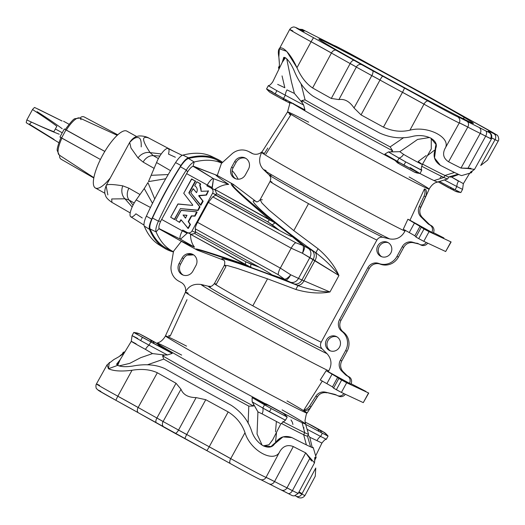 <?xml version="1.0" encoding="UTF-8"?>
<svg xmlns="http://www.w3.org/2000/svg" width="525" height="525" viewBox="0 0 525 525"><rect width="100%" height="100%" fill="white"/><g stroke="black" fill="none" stroke-linecap="round" stroke-linejoin="round"><path stroke-width="0.79" d="M315.774 457.058A109.869 2.107 -151.4 0 1 316.142 457.492A109.869 2.107 -151.4 0 1 315.138 457.268L314.711 458.076L315.138 457.268L314.488 462.899L305.707 452.872A109.869 2.107 -151.4 0 1 293.298 446.572C287.733 444.399 283.283 445.974 279.937 451.31L266.011 477.389A4.581 4.561 105.5 0 1 265.991 477.428A41.77 0.801 -151.4 0 1 274.522 481.569A4.581 3.524 -62.7 0 0 274.542 481.537A41.77 0.801 28.6 0 0 266.011 477.389A26.9 0.518 -151.4 0 1 230.731 458.62A4.581 2.238 119.2 0 0 230.711 458.653A41.77 0.801 28.6 0 0 209.206 446.814A4.581 0.453 -61.5 0 0 209.226 446.782A4.581 0.453 118.5 0 1 209.206 446.814A41.77 0.801 -151.4 0 1 230.711 458.653A4.581 2.238 -60.8 0 1 230.731 458.62A41.77 0.801 28.6 0 0 209.226 446.782A110.217 2.113 -151.4 0 1 186.723 434.503L205.761 399.689L196.114 397.609L178.546 430.067A4.581 1.641 118.2 0 1 178.526 430.106A18.88 0.361 -151.4 0 1 186.703 434.542A4.581 0.61 -61.3 0 1 186.723 434.503A18.88 0.361 28.6 0 0 178.546 430.067L163.085 421.523A4.581 3.754 120.2 0 0 163.065 421.555A4.581 3.754 120.2 0 0 164.082 427.265A4.581 3.754 120.2 0 0 164.187 427.324A4.581 3.754 -59.8 0 1 164.082 427.265A4.581 3.754 -59.8 0 1 163.065 421.555A18.88 0.361 28.6 0 0 156.883 418.051A4.581 2.028 119.1 0 0 156.47 422.953A4.581 2.028 119.1 0 0 156.509 422.973A105.637 2.028 -151.4 0 1 138.534 412.88A4.581 2.92 -60.5 0 1 138.475 412.847A4.581 2.92 119.5 0 0 138.534 412.88A105.637 2.028 28.6 0 0 156.509 422.973A4.581 2.028 -60.9 0 1 156.47 422.953A4.581 2.028 -60.9 0 1 156.883 418.051A4.581 2.028 -60.9 0 1 156.903 418.018A4.581 2.028 119.1 0 0 156.883 418.051A18.88 0.361 -151.4 0 1 163.065 421.555A4.581 3.754 -59.8 0 1 163.085 421.523A18.88 0.361 28.6 0 0 156.903 418.018A110.217 2.113 -151.4 0 1 138.147 407.485A41.77 0.801 28.6 0 0 117.849 396.211A4.581 0.374 118.7 0 0 117.83 396.244A41.77 0.801 -151.4 0 1 138.127 407.525A4.581 2.92 -60.5 0 1 138.147 407.485A4.581 2.92 119.5 0 0 138.127 407.525A41.77 0.801 28.6 0 0 117.83 396.244A4.581 0.374 118.7 0 0 116.005 400.365A4.581 0.374 118.7 0 0 116.012 400.372A46.351 0.893 -151.4 0 1 138.41 412.808M281.505 490.061A23.461 0.453 -151.4 0 1 287.936 493.388A4.581 2.625 -62.2 0 0 287.989 493.415A4.581 2.625 -62.2 0 0 292.392 490.691A18.88 0.361 28.6 0 0 286.972 487.889A4.581 4.102 116.4 0 1 281.354 489.989A4.581 4.102 116.4 0 1 281.197 489.904A4.581 4.102 -63.6 0 0 281.354 489.989A4.581 4.102 -63.6 0 0 286.972 487.889A4.581 4.102 -63.6 0 0 286.991 487.85A4.581 4.102 116.4 0 1 286.972 487.889A18.88 0.361 -151.4 0 1 292.392 490.691A4.581 2.625 -62.2 0 0 292.412 490.652A18.88 0.361 28.6 0 0 286.991 487.85A110.217 2.113 -151.4 0 1 274.542 481.537A4.581 3.524 117.3 0 1 274.522 481.569A41.77 0.801 28.6 0 0 265.991 477.428A4.581 4.561 105.5 0 1 259.796 479.253A22.319 0.427 -151.4 0 1 230.521 463.68A22.319 0.427 28.6 0 0 259.796 479.253M298.64 492.588A41.77 0.801 -151.4 0 1 301.803 494.13A4.581 3.99 -63.4 0 0 301.816 494.091A41.77 0.801 28.6 0 0 298.659 492.548A41.77 0.801 -151.4 0 1 301.816 494.091A4.581 3.99 116.6 0 1 301.803 494.13A4.581 3.99 116.6 0 1 296.264 496.269A4.581 3.99 116.6 0 1 296.126 496.197A4.581 3.99 -63.4 0 0 296.264 496.269A4.581 3.99 -63.4 0 0 301.803 494.13A41.77 0.801 28.6 0 0 298.64 492.588M438.198 102.08A4.581 2.028 119.1 0 0 438.158 102.053A4.581 2.028 119.1 0 0 438.126 102.034A105.637 2.028 -151.4 0 1 456.094 112.127A4.581 2.92 -60.5 0 1 456.159 112.16A4.581 2.92 119.5 0 0 456.094 112.127A46.351 0.893 28.6 0 0 478.623 124.635A4.581 0.374 -61.3 0 1 478.629 124.642A4.581 0.374 118.7 0 0 478.623 124.635A22.319 0.427 -151.4 0 1 493.795 133.639A4.581 3.99 116.6 0 1 495.095 139.604A41.77 0.801 28.6 0 0 491.827 138.009A41.77 0.801 -151.4 0 1 495.095 139.604A4.581 3.99 116.6 0 1 495.075 139.637L480.723 165.493L495.075 139.637A41.77 0.801 28.6 0 0 491.813 138.049A41.77 0.801 -151.4 0 1 495.075 139.637A4.581 3.99 -63.4 0 0 495.095 139.604A4.581 3.99 -63.4 0 0 493.795 133.639A46.351 0.893 28.6 0 0 488.545 131.368A105.637 2.028 -151.4 0 1 487.935 131.572A23.461 0.453 28.6 0 0 489.018 132.418A4.581 4.272 -58.5 0 1 490.573 138.488L485.671 136.198A4.581 2.625 -62.2 0 0 485.691 136.165A18.88 0.361 28.6 0 0 480.263 133.363A4.581 4.102 116.4 0 1 480.244 133.396A18.88 0.361 -151.4 0 1 485.671 136.198A18.88 0.361 28.6 0 0 480.244 133.396A4.581 4.102 -63.6 0 0 480.263 133.363A4.581 4.102 -63.6 0 0 478.872 127.345A105.637 2.028 -151.4 0 1 466.935 121.288A46.351 0.893 28.6 0 0 457.472 116.694A22.319 0.427 -151.4 0 1 428.197 101.115A46.351 0.893 28.6 0 0 404.335 87.983A4.581 0.453 118.5 0 1 402.498 92.295A4.581 0.453 118.5 0 1 402.478 92.328A41.77 0.801 -151.4 0 1 423.983 104.167A4.581 2.238 -60.8 0 1 424.003 104.127A41.77 0.801 28.6 0 0 402.498 92.295A41.77 0.801 -151.4 0 1 424.003 104.127A4.581 2.238 -60.8 0 1 428.197 101.115A4.581 2.238 119.2 0 0 424.003 104.127A4.581 2.238 119.2 0 0 423.983 104.167A41.77 0.801 28.6 0 0 402.478 92.328A4.581 0.453 -61.5 0 0 402.498 92.295A4.581 0.453 -61.5 0 0 404.335 87.983A105.637 2.028 -151.4 0 1 382.771 76.217A4.581 0.61 118.7 0 0 379.995 80.017A18.88 0.361 28.6 0 0 371.818 75.58A4.581 1.641 118.2 0 1 371.798 75.613A18.88 0.361 -151.4 0 1 379.982 80.049A4.581 0.61 -61.3 0 1 379.995 80.017A4.581 0.61 118.7 0 0 379.982 80.049A110.217 2.113 28.6 0 0 402.478 92.328A110.217 2.113 -151.4 0 1 379.982 80.049A18.88 0.361 28.6 0 0 371.798 75.613A4.581 1.641 -61.8 0 0 371.818 75.58A18.88 0.361 -151.4 0 1 379.995 80.017A4.581 0.61 -61.3 0 1 382.771 76.217A23.461 0.453 28.6 0 0 372.606 70.704A4.581 1.641 118.2 0 1 371.818 75.58A4.581 1.641 -61.8 0 0 372.606 70.704L361.863 64.765A23.461 0.453 28.6 0 0 354.185 60.408A105.637 2.028 -151.4 0 1 336.21 50.321A46.351 0.893 28.6 0 0 313.688 37.807A22.319 0.427 -151.4 0 1 298.508 28.809A46.351 0.893 28.6 0 0 303.758 31.073A4.581 4.554 129.6 0 0 302.118 30.555A4.581 4.554 -50.4 0 1 303.758 31.073A105.637 2.028 -151.4 0 1 304.369 30.87A4.581 4.535 -69.5 0 0 303.785 30.601A4.581 4.535 110.5 0 1 304.369 30.87A23.461 0.453 28.6 0 0 303.293 30.03A4.581 4.272 121.5 0 0 300.293 29.689A4.581 4.272 -58.5 0 1 303.293 30.03L306.698 31.618A23.461 0.453 28.6 0 0 313.438 35.103A105.637 2.028 -151.4 0 1 325.369 41.153A46.351 0.893 28.6 0 0 334.832 45.754A22.319 0.427 -151.4 0 1 364.114 61.327A46.351 0.893 28.6 0 0 387.975 74.465A4.581 0.453 -61.5 0 0 387.968 74.458A4.581 0.453 -61.5 0 0 387.955 74.458M279.353 63.243L278.854 56.982L279.366 48.792L286.742 51.371L296.966 67.725L311.102 41.757L296.966 67.725C300.956 76.886 306.173 83.632 312.611 87.964L331.406 53.032L312.611 87.964A109.869 2.107 28.6 0 0 331.301 98.457L350.155 63.564A4.581 2.028 -60.9 0 1 350.175 63.525A18.88 0.361 -151.4 0 1 356.357 67.029A4.581 3.754 120.2 0 0 356.337 67.069L338.907 99.593L356.337 67.069A18.88 0.361 28.6 0 0 350.155 63.564A110.217 2.113 -151.4 0 1 331.406 53.032A41.77 0.801 28.6 0 0 311.102 41.757A26.9 0.518 -151.4 0 1 289.675 29.492A26.9 0.518 28.6 0 0 311.102 41.757A4.581 0.374 -61.3 0 1 311.122 41.724A41.77 0.801 -151.4 0 1 331.426 52.999A4.581 2.92 119.5 0 0 331.406 53.032A4.581 2.92 -60.5 0 1 331.426 52.999A41.77 0.801 28.6 0 0 311.122 41.724A4.581 0.374 118.7 0 0 311.102 41.757A41.77 0.801 -151.4 0 1 331.406 53.032A110.217 2.113 28.6 0 0 350.155 63.564A18.88 0.361 -151.4 0 1 356.337 67.069A4.581 3.754 -59.8 0 1 356.357 67.029A18.88 0.361 28.6 0 0 350.175 63.525A4.581 2.028 119.1 0 0 350.155 63.564L331.301 98.457L338.907 99.593C344.597 98.674 349.637 101.463 354.034 107.96L361.036 114.896A109.869 2.107 28.6 0 0 383.46 127.135C392.287 131.243 401.113 132.261 409.94 130.18L423.983 104.167A26.9 0.518 28.6 0 0 459.263 122.935A4.581 4.561 -74.5 0 0 459.283 122.903A41.77 0.801 -151.4 0 1 467.814 127.043A4.581 3.524 117.3 0 1 467.795 127.083A4.581 3.524 -62.7 0 0 467.814 127.043A41.77 0.801 28.6 0 0 459.283 122.903A4.581 4.561 105.5 0 1 459.263 122.935A41.77 0.801 -151.4 0 1 467.795 127.083A110.217 2.113 28.6 0 0 480.244 133.396L460.983 168.072L467.841 168.505L485.671 136.198L491.4 139.053C492.279 135.693 491.551 133.521 489.215 132.53A4.581 4.272 121.5 0 0 489.018 132.418L485.612 130.823A23.461 0.453 28.6 0 0 478.872 127.345A4.581 4.102 116.4 0 1 480.263 133.363A18.88 0.361 -151.4 0 1 485.691 136.165A4.581 2.625 -62.2 0 0 485.612 130.823A4.581 2.625 117.8 0 1 485.691 136.165A4.581 2.625 117.8 0 1 485.671 136.198L467.841 168.505L474.528 169.372L470.413 172.476A109.869 2.107 28.6 0 0 471.417 172.699L472.447 170.848M302.722 30.844L298.371 28.737A4.581 3.99 116.6 0 1 298.508 28.809A4.581 3.99 -63.4 0 0 298.371 28.737C295.45 27.228 293.698 26.683 293.114 27.103C291.861 27.293 290.712 28.087 289.675 29.492A26.9 0.518 -151.4 0 1 292.812 30.916A4.581 3.99 116.6 0 1 292.832 30.877M124.924 198.791L111.727 198.962L111.904 202.355L111.727 198.962L124.924 198.791L129.111 200.084L133.048 205.137L129.111 200.084A87.675 1.68 28.6 0 0 134.21 203.004A87.675 1.68 -151.4 0 1 129.111 200.084A10.986 8.531 -60 0 1 128.914 188.193A95.222 1.831 28.6 0 0 140.004 194.526A95.222 1.831 -151.4 0 1 128.914 188.193A10.986 8.531 120 0 0 129.111 200.084L124.924 198.791L132.162 206.988L124.924 198.791A10.986 9.128 -81.3 0 1 122.797 185.85L128.914 188.193L122.797 185.85A10.986 9.128 98.7 0 0 124.924 198.791M59.489 155.197A21.164 6.188 -61.1 0 1 59.266 155.072A21.164 6.188 -61.1 0 1 61.904 138.16A21.164 6.188 118.9 0 0 59.266 155.072L57.323 150.787C56.693 149.678 57.901 145.248 60.939 137.491M173.683 151.22L148.595 137.97C141.481 135.496 141.98 140.378 150.097 152.611A10.986 9.043 141.5 0 0 138.029 157.92L143.141 162.094A95.222 1.831 28.6 0 0 154.212 168.413A95.222 1.831 -151.4 0 1 143.141 162.094A10.986 8.531 -60 0 1 153.326 155.662A87.675 1.68 28.6 0 0 158.412 158.576A87.675 1.68 -151.4 0 1 153.326 155.662A10.986 8.531 120 0 0 143.141 162.094L138.029 157.92L130.968 147.978L129.682 142.4L130.968 147.978L138.029 157.92A10.986 9.043 -38.5 0 1 150.097 152.611L161.267 153.956L150.097 152.611L153.326 155.662L150.097 152.611C141.98 140.378 141.481 135.496 148.595 137.97L149.454 138.397M183.632 215.073L187.005 215.407L183.054 215.014L186.828 215.257L185.64 218.052L183.054 215.014L185.456 218.164L186.952 215.316L183.632 215.073M192.583 205.4L192.773 205.045L183.73 193.272L191.763 178.953L195.215 181.105L188.888 192.997L199.592 206.666L197.813 210.19L180.39 208.582L174.392 219.299L170.658 217.245L178.06 203.949L192.583 205.4L177.844 204.061L170.658 217.245L174.569 219.588L180.39 208.582L198.004 210.479L199.605 206.909L199.973 207.08L198.181 210.361L199.973 207.08L199.592 206.666L199.992 206.902L188.888 192.997L199.953 206.837L188.888 192.997L189.249 193.167L188.869 192.754L195.215 181.105L195.582 181.276L189.236 192.924L195.582 181.276L195.136 180.81L195.608 181.21L191.481 179.051L183.73 193.272L192.773 205.045L192.583 205.4M363.307 402.583L368.734 393.054L363.287 402.629L368.543 392.982L346.664 382.777L338.822 378.479L333.559 388.119L336.361 389.74L341.617 380.093L336.361 389.74L341.408 392.424L346.664 382.777L341.408 392.424L363.287 402.629L341.408 392.424L333.559 388.119L338.822 378.479L337.739 377.245L332.141 374.01L326.878 383.657L332.483 386.892L337.739 377.245L332.483 386.892L333.559 388.119L332.483 386.892L326.878 383.657L332.141 374.01L326.156 370.702A83.941 1.614 28.6 0 0 328.237 371.707L349.447 383.434A5.493 5.25 -65 0 0 347.478 376.071L346.953 375.782A9.155 8.754 115 0 1 345.115 374.41L341.795 371.136A9.155 8.754 115 0 1 340.351 360.235L345.634 350.542A15.107 14.444 -65 0 0 341.827 331.327A9.155 8.754 115 0 1 339.524 319.686L340.981 320.362L369.285 268.446L367.828 267.763L339.524 319.686L367.828 267.763L369.285 268.446A9.155 8.754 115 0 1 380.284 264.154L378.82 263.478A9.155 8.754 -65 0 0 367.828 267.763A9.155 8.754 115 0 1 378.82 263.478L380.284 264.154A15.107 14.444 -65 0 0 398.423 257.079L396.966 256.397A15.107 14.444 115 0 1 378.82 263.478A15.107 14.444 -65 0 0 396.966 256.397L398.423 257.079L403.705 247.38L402.248 246.704L396.966 256.397L402.248 246.704L403.705 247.38A9.155 8.754 115 0 1 413.621 242.76L412.164 242.077A9.155 8.754 -65 0 0 402.248 246.704A9.155 8.754 115 0 1 412.164 242.077L418.143 243.823A9.155 8.754 115 0 1 419.035 244.092A9.155 8.754 -65 0 0 418.143 243.823L413.621 242.76A9.155 8.754 -65 0 0 403.705 247.38L398.423 257.079A15.107 14.444 115 0 1 380.284 264.154A9.155 8.754 -65 0 0 369.285 268.446L340.981 320.362A9.155 8.754 -65 0 0 343.284 332.01A15.107 14.444 115 0 1 347.097 351.218L341.808 360.918A9.155 8.754 -65 0 0 343.258 371.818L346.579 375.086A9.155 8.754 -65 0 0 348.41 376.458L348.935 376.747A5.493 5.25 115 0 1 350.903 384.116L328.237 371.707L328.755 370.899L328.237 371.707A83.941 1.614 -151.4 0 1 326.156 370.702L325.388 371.91L326.156 370.702L346.664 382.777L368.734 393.054M315.683 455.884L321.923 443.061C325.94 437.994 325.671 440.016 326.314 439.287L328.072 436.072L322.363 433.217L327.495 435.848A14.648 14.004 -65 0 0 323.019 431.806L319.613 430.047A14.648 6.878 118 0 1 321.431 432.725L322.363 433.217L320.611 436.433L326.32 439.287L320.611 436.433L322.363 433.217L319.075 431.471A14.648 6.878 -62 0 0 317.257 428.794L307.486 423.262A14.648 14.004 -65 0 0 306.718 422.874A14.648 14.004 115 0 1 307.486 423.262L317.257 428.794A14.648 6.878 118 0 1 319.075 431.471L321.431 432.725A14.648 6.878 -62 0 0 319.613 430.047L313.248 426.274A14.648 6.878 -62 0 0 313.143 426.215A14.648 6.878 -62 0 0 313.031 426.156M306.712 422.868A14.648 14.004 115 0 1 306.718 422.874L310.787 424.961A14.648 6.878 118 0 1 310.892 425.02L310.892 425.02A14.648 6.878 -62 0 0 310.787 424.961A14.648 6.878 -62 0 0 310.675 424.902M195.943 265.538A8.242 7.882 -65 0 0 192.99 254.494A8.242 7.882 115 0 1 195.943 265.538L192.878 271.162A8.242 7.882 115 0 1 182.037 274.588A8.242 7.882 115 0 1 179.084 263.537L182.149 257.913A8.242 7.882 115 0 1 192.99 254.494A8.242 7.882 -65 0 0 192.531 254.257A8.242 7.882 -65 0 0 182.149 257.913L183.606 258.595A8.242 7.882 115 0 1 193.239 254.638A8.242 7.882 -65 0 0 183.606 258.595L182.149 257.913L179.084 263.537A8.242 7.882 -65 0 0 182.497 274.818A8.242 7.882 -65 0 0 192.878 271.162L195.943 265.538M271.195 408.575L286.643 416.791A14.648 14.004 -65 0 0 282.168 412.748L269.437 405.838A14.648 12.935 120.7 0 0 263.996 404.499L271.195 408.575L264.534 404.814L262.782 408.03L269.443 411.79L271.195 408.575L269.443 411.79L285.462 420.23L262.782 408.03L264.534 404.814L262.776 403.771A14.648 12.935 -59.3 0 1 268.216 405.11L267.763 404.736A14.648 14.004 -65 0 0 266.995 404.348A14.648 14.004 115 0 1 267.763 404.736L280.494 411.646L268.216 405.11A14.648 12.935 120.7 0 0 262.776 403.771L261.975 403.102A14.648 14.004 115 0 1 266.995 404.348C266.011 404.204 267.776 403.915 261.411 402.872L263.996 404.499A14.648 12.935 -59.3 0 1 269.437 405.838L281.715 412.368A14.648 12.935 -59.3 0 1 282.128 412.604A14.648 12.935 120.7 0 0 281.715 412.368L282.168 412.748A14.648 14.004 115 0 1 286.643 416.791L271.195 408.575M307.44 436.124A92.019 1.765 -151.4 0 1 303.66 434.693A92.019 1.765 -151.4 0 1 281.216 423.334A92.019 1.765 28.6 0 0 303.66 434.693L304.749 432.698A92.019 1.765 -151.4 0 1 282.785 421.595A92.019 1.765 28.6 0 0 304.749 432.698A92.019 1.765 28.6 0 0 308.523 434.136L305.524 423.951A84.512 1.621 -151.4 0 1 302.059 422.638A84.512 1.621 28.6 0 0 305.524 423.951A84.512 1.621 -151.4 0 0 282.142 409.881M159.954 346.5L160.197 346.835A14.648 14.004 -65 0 0 155.722 342.792L140.188 334.254A14.648 14.004 -65 0 0 139.42 333.861L143.489 335.947A14.648 6.878 118 0 1 143.594 336.007L145.95 337.26A14.648 6.878 -62 0 0 145.845 337.201A14.648 6.878 118 0 1 145.95 337.26L155.722 342.792A14.648 14.004 115 0 1 160.197 346.835L142.4 337.365L140.648 340.581L132.07 335.613L140.648 340.581L142.4 337.365L134.393 332.62A14.648 14.004 115 0 1 139.42 333.861A14.648 14.004 115 0 1 140.188 334.254L143.594 336.007A14.648 6.878 -62 0 0 143.489 335.947A14.648 6.878 -62 0 0 143.377 335.895M139.42 333.861L133.836 332.391L136.008 333.769L172.233 353.397A85.306 1.641 -151.4 0 1 160.145 346.257A85.306 1.641 28.6 0 0 172.233 353.397L150.806 341.939L149.054 345.155L140.648 340.581L149.054 345.155L150.806 341.939L151.778 342.458A14.648 6.878 -62 0 0 149.96 339.78L152.316 341.033A14.648 6.878 118 0 1 154.133 343.711A14.648 6.878 -62 0 0 152.316 341.033L149.96 339.78A14.648 6.878 118 0 1 151.778 342.458L160.768 347.045C156.64 342.392 157.008 343.763 155.262 342.398L145.845 337.201A14.648 6.878 -62 0 0 145.733 337.148M187.274 255.052A356.718 104.278 118.9 0 0 193.567 254.848A356.718 104.278 -61.1 0 1 187.274 255.052M409.133 176.958A80.653 1.549 -151.4 0 1 429.181 189.131A80.653 1.549 -151.4 0 1 357.623 151.882A80.653 1.549 -151.4 0 1 287.556 111.917L261.667 152.401A84.007 1.614 28.6 0 0 322.514 187.392A84.007 1.614 28.6 0 0 404.959 231.125C401.533 237.398 396.434 239.997 389.655 238.914C396.434 239.997 401.533 237.398 404.959 231.125A84.007 1.614 -151.4 0 1 322.514 187.392A84.007 1.614 -151.4 0 1 261.667 152.401C258.379 159.449 259.114 165.29 263.885 169.923A73.861 1.417 28.6 0 0 319.463 201.712A73.861 1.417 28.6 0 0 389.655 238.914L382.83 237.3L389.655 238.914A73.861 1.417 -151.4 0 1 319.463 201.712A73.861 1.417 -151.4 0 1 263.885 169.923L269.174 174.956A66.787 1.28 28.6 0 0 319.318 203.641A66.787 1.28 28.6 0 0 382.83 237.3C380.277 236.873 378.295 237.799 376.878 240.076C378.295 237.799 380.277 236.873 382.83 237.3A66.787 1.28 -151.4 0 1 319.318 203.641A66.787 1.28 -151.4 0 1 269.174 174.956L270.382 176.781C270.336 177.903 271.491 176.662 270.099 181.401A62.718 1.201 28.6 0 0 308.516 203.654A62.718 1.201 28.6 0 0 376.878 240.076L321.175 342.234A62.718 1.201 -151.4 0 1 252.814 305.819A62.718 1.201 -151.4 0 1 214.403 283.559A62.718 1.201 28.6 0 0 252.814 305.819L267.527 278.834L295.949 289.505A4.581 0.84 111.7 0 1 298.318 285.725C278.519 277.837 259.055 270.552 239.932 263.865C223.827 258.477 218.433 257.25 223.742 260.17L197.262 250.117L223.742 260.17C218.433 257.25 223.827 258.477 239.932 263.865C259.055 270.552 278.519 277.837 298.318 285.725L285.331 280.022L251.252 267.553C210.157 253.07 192.491 247.4 198.253 250.55A10.986 10.507 118.5 0 1 197 249.979L196.927 249.939C191.041 246.724 207.191 251.619 245.378 264.633C207.191 251.619 191.041 246.724 196.927 249.939A10.986 10.507 -61.5 0 0 197 249.979A10.986 10.507 -61.5 0 0 198.253 250.55C192.491 247.4 210.157 253.07 251.252 267.553L190.477 234.275C190.562 239.564 191.901 243.849 194.493 247.131L181.361 241.323L159.088 228.598C158.576 227.181 159.114 224.726 160.696 221.235L187.622 171.852L186.29 170.093L180.436 166.773A131.847 38.542 118.9 0 0 152.493 218.019L158.425 221.196A131.48 38.437 -61.1 0 1 186.29 170.093A14.287 4.174 -61.1 0 1 194.184 162.002L193.069 166.274L217.278 175.448L221.425 163.426L231.866 153.963A15.566 14.884 115 0 1 248.141 151.298A15.566 14.884 115 0 1 249.014 151.738L251.718 153.241A9.155 8.754 -65 0 0 252.23 153.497A9.155 8.754 -65 0 0 262.224 151.522A9.155 8.754 115 0 1 251.718 153.241L249.014 151.738A15.566 14.884 -65 0 0 231.866 153.963L221.425 163.426L217.278 175.448L215.768 174.891C215.348 175.101 219.66 178.264 228.697 184.4C224.273 184.485 219.68 186.165 214.922 189.44L275.454 223.164C241.671 195.261 227.876 182.503 234.052 184.892A10.986 10.5 -68.4 0 0 232.824 184.091C226.524 181.65 238.855 193.548 269.824 219.791C238.855 193.548 226.524 181.65 232.824 184.091L217.278 175.448L232.824 184.091A10.986 10.5 111.6 0 1 234.052 184.892C227.876 182.503 241.671 195.261 275.454 223.164L304.047 245.7L316.168 252.984C298.725 240.772 282.181 228.132 266.536 215.073C253.673 203.739 250.097 199.165 255.819 201.344L233.179 184.242L255.819 201.344C250.097 199.165 253.673 203.739 266.536 215.073C282.181 228.132 298.725 240.772 316.168 252.984A4.581 0.86 125.1 0 1 318.143 248.804C327.823 257.119 334.753 266.017 338.94 275.513L329.956 291.992C319.567 293.875 308.228 293.048 295.949 289.505L267.527 278.834L252.814 305.819A62.718 1.201 28.6 0 0 321.175 342.234L376.878 240.076A62.718 1.201 -151.4 0 1 308.516 203.654L293.803 230.639L318.143 248.804L293.803 230.639L308.516 203.654A62.718 1.201 -151.4 0 1 270.099 181.401A62.718 1.201 -151.4 0 1 271.996 182.09M443.907 237.969L433.479 232.621L443.907 237.969M463.352 183.632L462.564 189.387L456.855 186.539L462.564 189.387L460.812 192.609L455.103 189.755L456.855 186.539L455.103 189.755L439.32 181.401L454.171 189.262A14.648 6.878 118 0 1 451.146 189.059A14.648 6.878 118 0 1 451.034 189A14.648 6.878 -62 0 0 451.146 189.059A14.648 6.878 -62 0 0 454.171 189.262L460.235 192.386A14.648 14.004 -65 0 1 455.214 191.146L460.235 192.386A14.648 14.004 115 0 1 455.214 191.146A14.648 14.004 115 0 1 454.447 190.752M448.678 187.747A14.648 6.878 -62 0 0 448.79 187.806A14.648 6.878 -62 0 0 451.808 188.009A14.648 6.878 118 0 1 448.79 187.806A14.648 6.878 118 0 1 448.678 187.747L438.585 182.09M231.597 167.219A8.242 7.882 -65 0 0 234.55 178.264L235.489 178.697L234.55 178.264A8.242 7.882 115 0 1 231.597 167.219L234.668 161.588A8.242 7.882 115 0 1 245.503 158.169A8.242 7.882 115 0 1 248.456 169.214L245.392 174.845A8.242 7.882 115 0 1 234.55 178.264A8.242 7.882 -65 0 0 235.01 178.5A8.242 7.882 -65 0 0 245.392 174.845L248.456 169.214A8.242 7.882 -65 0 0 245.044 157.933A8.242 7.882 -65 0 0 234.668 161.588L236.125 162.271A8.242 7.882 115 0 1 245.759 158.314A8.242 7.882 -65 0 0 236.125 162.271L234.668 161.588L231.597 167.219L233.054 167.895L231.597 167.219M235.758 178.802A8.242 7.882 115 0 1 233.054 167.895L236.125 162.271L233.054 167.895A8.242 7.882 -65 0 0 235.758 178.802M429.05 231.676L424.003 228.992L418.747 238.639L423.793 241.323L429.05 231.676L423.793 241.323L445.666 251.527L450.929 241.881L429.05 231.676L451.113 241.959L445.666 251.527L423.793 241.323L418.747 238.639L424.003 228.992L414.52 222.908L409.264 232.555L414.862 235.791L420.125 226.144L414.862 235.791L415.944 237.018L421.201 227.377L415.944 237.018L418.747 238.639L415.944 237.018L414.862 235.791L409.264 232.555L414.52 222.908L407.892 219.247A83.173 1.595 28.6 0 0 409.979 220.251L424.43 188.934L425.893 189.61L424.43 188.934L409.979 220.251A83.173 1.595 -151.4 0 1 407.892 219.247L403.876 227.948L407.892 219.247L429.05 231.676M419.029 172.928L410.196 167.58L419.383 173.329A14.648 14.004 115 0 1 414.356 172.088A14.648 14.004 115 0 1 414.343 172.075M400.864 164.784L413.588 171.695L400.864 164.784A14.648 12.935 -59.3 0 1 400.444 164.555A14.648 12.935 -59.3 0 1 396.736 161.044A14.648 12.935 120.7 0 0 400.444 164.555L399.223 163.826A14.648 12.935 -59.3 0 1 395.528 160.335A14.648 12.935 120.7 0 0 399.223 163.826C398.147 162.73 399.138 164.85 394.144 159.436M420.781 169.713L405.687 161.897L403.935 165.112L419.954 173.552A84.512 1.621 28.6 0 0 434.031 180.574A84.512 1.621 -151.4 0 1 419.961 173.539L421.706 170.336C421.89 168.617 420.302 171.012 422.33 164.476L431.268 148.956L431.261 138.377L431.268 148.962M448.77 176.938A92.019 1.765 -151.4 0 1 444.997 175.468L443.907 177.457A92.019 1.765 28.6 0 0 447.687 178.927L448.77 176.938M284.517 98.995A14.648 6.878 118 0 1 281.492 98.792A14.648 6.878 118 0 1 281.38 98.733A14.648 6.878 -62 0 0 281.492 98.792A14.648 6.878 -62 0 0 284.517 98.995L266.562 88.948L272.265 91.79M266.562 88.948C270.697 93.601 270.329 92.229 272.068 93.594L283.848 100.045A14.648 6.878 118 0 1 283.736 99.986A14.648 6.878 -62 0 0 283.848 100.045A14.648 6.878 -62 0 0 286.867 100.255A14.648 6.878 118 0 1 283.848 100.045L287.917 102.132A14.648 14.004 -65 0 0 292.674 103.359A14.648 14.004 115 0 1 287.917 102.132A14.648 14.004 115 0 1 287.149 101.745M419.941 173.558L414.356 172.088A14.648 14.004 -65 0 0 419.383 173.329L397.274 161.352L399.026 158.137L388.395 151.928L384.851 154.094L403.935 165.112L405.687 161.897L399.026 158.137L397.274 161.352L384.851 154.094L388.395 151.928L391.053 151.896L392.628 150.813A92.019 1.765 -151.4 0 1 301.724 100.551L302.288 102.821L303.64 105.072L276.892 90.694L275.139 93.909L283.546 98.477L285.298 95.261L283.546 98.477L304.973 109.935L283.546 98.477M221.767 163.118A356.718 104.278 118.9 0 0 194.184 162.002A356.718 104.278 -61.1 0 1 221.767 163.118M222.003 162.901L219.982 161.628A357.079 104.383 118.9 0 0 216.668 159.83L221.826 163.058L216.668 159.83A357.079 104.383 118.9 0 0 188.534 158.478L194.184 162.002L188.534 158.478A14.648 4.285 118.9 0 0 180.436 166.773L186.29 170.093A131.48 38.437 118.9 0 0 158.425 221.196L160.696 221.235L158.425 221.196L152.493 218.019A14.648 4.285 118.9 0 0 150.091 228.972A357.079 104.383 118.9 0 0 167.619 248.916L173.591 251.803M270.099 181.401L260.118 199.703L261.942 203.031L269.043 210.118L293.803 230.639L269.043 210.118L261.942 203.031L260.118 199.703L262.349 199.782M308.647 122.174A80.653 1.549 -151.4 0 0 290.87 113.21A80.653 1.549 -151.4 0 0 287.556 111.917A80.653 1.549 28.6 0 0 357.623 151.882A80.653 1.549 28.6 0 0 429.181 189.131L429.588 188.324C432.797 183.317 435.921 182.588 435.422 182.739L447.654 178.953A92.019 1.765 -151.4 0 1 443.907 177.457L434.031 180.574A84.512 1.621 28.6 0 0 437.476 181.945A84.512 1.621 -151.4 0 1 434.031 180.574L443.907 177.457L444.997 175.468A92.019 1.765 -151.4 0 1 422.54 164.108A92.019 1.765 28.6 0 0 444.997 175.468L454.499 172.469L444.997 175.468A92.019 1.765 28.6 0 0 448.737 176.964L458.135 174.202M434.392 150.255L427.383 155.708L434.392 150.255M303.66 434.693L306.383 444.878L303.66 434.693A92.019 1.765 28.6 0 0 307.44 436.163L308.523 434.175A92.019 1.765 -151.4 0 1 304.749 432.698L302.059 422.638L304.749 432.698L303.66 434.693M64.431 129.038L65.96 129.944L64.431 129.038M59.725 155.794L59.843 155.452L59.725 155.794A2.75 2.251 -125.3 0 0 61.215 159.298A2.75 2.251 54.7 0 1 59.725 155.794M80.095 118.204L80.515 117.666L80.095 118.204M248.108 423.314L248.804 406.12A92.019 1.765 -151.4 0 1 163.761 359.107L147.276 364.849L163.761 359.107A92.019 1.765 28.6 0 0 248.804 406.12L253.47 406.055L253.549 404.092L252.151 401.815L252.112 397.556A85.306 1.641 28.6 0 0 262.165 402.938A85.306 1.641 -151.4 0 1 252.112 397.556L264.534 404.814L252.112 397.556L252.151 401.815L262.782 408.03A7.324 6.241 -62.1 0 1 262.06 413.844L257.926 411.856L257.053 434.05L262.132 445.193L257.053 434.05L257.926 411.856L262.06 413.844A7.324 6.241 117.9 0 0 262.782 408.03L252.151 401.815L257.926 411.856L253.549 404.092L253.47 406.055A92.019 1.765 -151.4 0 1 162.56 355.799A92.019 1.765 28.6 0 0 253.47 406.055L248.804 406.12L248.108 423.314M276.531 432.344L275.599 441.512L276.531 432.344M284.045 58.688L285.495 57.796L283.854 59.049L272.705 81.946C268.885 86.861 268.885 85.063 268.314 85.719L276.892 90.694L268.314 85.719L266.562 88.935L275.139 93.909L276.892 90.694L303.64 105.072L304.973 109.935L303.64 105.072L302.288 102.821L301.724 100.551L305.091 99.881L301.015 83.639L305.091 99.881A92.019 1.765 28.6 0 0 390.141 146.902L403.777 137.576L390.141 146.902A92.019 1.765 -151.4 0 1 305.091 99.881L301.724 100.551A92.019 1.765 28.6 0 0 392.628 150.813L390.141 146.902L392.628 150.813L391.053 151.896L388.395 151.928L405.687 161.897L421.706 170.33M182.319 230.843L187.103 233.29L187.95 232.831L187.103 233.29L182.319 230.843L182.759 230.035L182.319 230.843L161.648 219.443L182.319 230.843A8.393 2.454 118.9 0 0 180.482 239.223A8.393 2.454 -61.1 0 1 182.319 230.843M267.527 278.834L237.267 268.4L227.804 265.65L224.378 265.256L227.798 265.65L237.267 268.4L267.527 278.834M269.174 174.956A66.787 1.28 -151.4 0 1 271.123 175.547M263.885 169.923A73.861 1.417 -151.4 0 1 266.109 170.612M261.667 152.401A84.007 1.614 -151.4 0 1 264.423 153.425L267.835 148.057M256.64 201.83L255.819 201.344L256.64 201.83M404.959 231.125L405.359 230.252L404.959 231.125M403.279 229.248L403.876 227.948L403.279 229.248L409.264 232.555L403.279 229.248M187.399 232.582L191.402 234.386L194.749 233.54L195.431 232.496L192.012 230.961L195.431 232.496L195.293 228.848C195.241 227.41 195.982 225.232 197.518 222.324C195.982 225.232 195.241 227.41 195.293 228.848L278.303 274.739L195.293 228.848L195.648 231.998L259.494 267.297C266.739 271.307 270.802 273.787 271.681 274.719L284.498 279.241L278.303 274.739A7.324 2.139 -61.1 0 1 280.317 268.098L290.699 274.778L298.489 278.401L309.829 257.604L298.489 278.401L301.954 279.996L313.156 259.448L301.954 279.996L303.942 280.796L314.954 260.597L303.942 280.796L329.956 291.992L338.94 275.513L302.433 253.26L291.185 248.174L280.317 268.098L197.518 222.324L208.386 202.394L212.75 196.836L208.386 202.394L291.185 248.174L208.386 202.394L197.518 222.324L280.317 268.098L291.185 248.174A7.324 2.139 -61.1 0 1 295.759 242.727L212.75 196.836L215.723 195.182L212.75 196.836L295.759 242.727L302.938 245.523L292.366 236.782C291.086 236.578 286.821 234.478 279.569 230.482L212.605 193.187A3.662 3.55 -65.8 0 0 211.247 188.252A3.662 3.55 114.2 0 1 212.605 193.187L192.012 230.961A3.662 3.55 114.2 0 1 187.149 232.457L182.759 230.035L187.149 232.457A3.662 3.55 -65.8 0 0 192.012 230.961L212.605 193.187L216.024 194.723L216.543 193.561L215.723 195.182L279.569 230.482L267.75 221.872L216.543 193.561L267.75 221.872A4.581 1.339 -61.1 0 1 269.824 219.791L214.922 189.44L214.64 189.715L215.263 190.057L216.543 193.561L215.263 190.057L206.857 185.83L207.296 185.03A8.393 2.454 -61.1 0 1 213.491 178.677L193.069 166.274L194.184 162.002A14.287 4.174 118.9 0 0 186.29 170.093L187.622 171.852C189.715 168.597 191.533 166.74 193.069 166.274C191.533 166.74 189.715 168.597 187.622 171.852L186.624 173.631L207.296 185.03L186.624 173.631L160.696 221.235C159.114 224.726 158.576 227.181 159.088 228.598L156.089 231.886L150.091 228.972L156.089 231.886A14.287 4.174 -61.1 0 1 158.425 221.196A14.287 4.174 118.9 0 0 156.089 231.886L159.088 228.598L180.482 239.223L159.534 229.097L179.977 240.535L194.493 247.131L180.482 239.223L187.103 233.29L180.482 239.223L194.493 247.131C191.901 243.849 190.562 239.564 190.477 234.275L245.378 264.633A4.581 1.339 -61.1 0 1 245.956 261.85L259.494 267.297L195.648 231.998L194.749 233.54L245.956 261.85L194.749 233.54L191.159 234.262M292.366 236.782L302.8 245.372A5.493 3.419 -50.5 0 1 304.047 245.7L275.454 223.164L269.824 219.791A4.581 1.339 118.9 0 0 267.75 221.872L272.377 224.956A4.581 1.536 -52.5 0 1 275.454 223.164A4.581 1.536 127.5 0 0 272.377 224.956L279.569 230.482C286.821 234.478 291.086 236.578 292.366 236.782M295.759 242.727A7.324 2.139 118.9 0 0 291.185 248.174L302.433 253.26C303.562 249.867 303.726 247.288 302.938 245.523L295.759 242.727M304.362 246.159A5.493 4.83 155.2 0 0 302.938 245.523C303.726 247.288 303.562 249.867 302.433 253.26C304.178 250.143 304.822 247.774 304.362 246.159L304.047 245.7A5.493 3.419 129.5 0 0 302.8 245.372L302.938 245.523A5.493 4.83 -24.8 0 1 304.362 246.159C304.822 247.774 304.178 250.143 302.433 253.26L309.829 257.604A7.324 6.215 -61.1 0 0 308.7 248.653L304.362 246.159M308.7 248.653A7.324 6.215 118.9 0 1 309.829 257.604L313.156 259.448A7.324 6.215 -61.1 0 0 312.034 250.497L308.7 248.653M312.034 250.497A7.324 6.215 118.9 0 1 313.156 259.448L314.954 260.597A7.324 4.994 -58.1 0 0 314.908 252.203L312.034 250.497M314.954 260.597L338.94 275.513C333.145 267.737 325.553 260.229 316.168 252.984L314.908 252.203A7.324 4.994 121.9 0 1 314.954 260.597M232.129 170.592A356.718 104.278 -61.1 0 1 238.16 179.209A356.718 104.278 118.9 0 0 232.129 170.592M213.491 178.677L228.697 184.4C219.66 178.264 215.348 175.101 215.768 174.891L193.758 166.32L213.491 178.677A8.393 2.454 118.9 0 0 207.296 185.03L212.08 187.477L213.491 178.677L212.179 188.56L214.64 189.715L214.922 189.44C219.68 186.165 224.273 184.485 228.697 184.4L213.491 178.677M196.954 212.002L194.992 216.162L191.697 216.011L188.567 221.76L190.457 224.51L188.107 228.441L181.02 219.758L179.228 222.219L175.77 220.06L181.25 210.295L196.652 211.851L194.703 215.906L191.336 215.847L188.199 221.589L190.063 224.411L188.016 228.172L188.383 228.336L190.431 224.582L190.063 224.411L190.457 224.438L188.199 221.589L188.567 221.76L191.697 216.011L191.336 215.847L195.044 216.11L194.703 215.906L195.064 216.077L197.111 212.323L196.711 211.89M181.21 219.929L179.576 222.383L181.105 220.027L180.744 219.857L181.21 219.929M200.091 185.207L201.154 191.271L208.241 191.08L206.017 194.952L198.883 195.51L198.726 195.871L202.709 200.95L200.399 205.045L190.785 192.806L193.095 188.705L196.54 192.596A4.837 4.692 -65.8 0 0 194.683 185.837L196.875 181.775L200.248 183.632L199.73 185.259L200.097 185.43L199.723 185.036L200.091 185.207L200.694 184.098L200.091 185.207M208.405 190.929L206.482 195.09L199.073 195.799L203.116 201.219L200.872 205.236L203.09 201.364L202.722 201.193L203.116 201.219L198.726 195.871L199.093 196.042L198.883 195.51L206.482 195.09L206.187 194.834L206.555 195.005L208.471 190.929M193.384 188.856L196.455 192.675L193.384 188.856M197.249 181.945L200.694 184.098L196.875 181.775L194.683 185.837A4.837 4.692 114.2 0 1 196.54 192.596L193.167 188.77L190.785 192.806L200.675 204.947L202.709 200.95L198.726 195.871L198.883 195.51L206.017 194.952L208.241 191.08L201.252 191.29L199.73 185.259A8.787 8.525 114.2 0 1 201.029 191.048A8.787 8.525 -65.8 0 0 199.73 185.259L200.248 183.632L196.888 181.775M212.08 187.477L207.296 185.03L206.857 185.83L212.179 188.56L212.08 187.477M394.872 160.348A84.512 1.621 -151.4 0 1 292.635 103.523A84.512 1.621 28.6 0 0 394.872 160.348M443.907 177.457A92.019 1.765 -151.4 0 1 421.621 166.182A92.019 1.765 28.6 0 0 443.907 177.457M286.945 89.88L294.394 93.411L291.342 81.408L286.722 58.774L291.342 81.408L294.394 93.411L286.945 89.88A7.324 3.032 -63.3 0 0 285.298 95.261A7.324 3.032 116.7 0 1 286.945 89.88M281.38 98.733L271.287 93.076M277.653 84.368L284.832 87.747L282.05 75.895M302.288 102.821L294.394 93.411L302.288 102.821M284.399 57.337L284.051 58.551L284.399 57.337M403.239 149.356L399.781 151.679L403.548 154.343C409.264 157.808 426.996 167.245 421.477 163.885C426.996 167.245 409.264 157.808 403.548 154.343A7.324 6.241 -57.1 0 1 399.026 158.137A7.324 6.241 122.9 0 0 403.548 154.343L399.781 151.679L391.053 151.896L399.781 151.679L408.207 146.016L403.239 149.356M408.207 146.016L417.578 139.433L429.529 137.517L417.578 139.433L408.207 146.016M399.637 164.062A14.648 12.935 -59.3 0 1 399.223 163.826M397.274 161.352L396.736 161.037M426.136 155.558L418.222 161.49L421.477 163.885M338.94 275.513C334.753 266.017 327.823 257.119 318.143 248.804A4.581 0.86 -54.9 0 0 316.168 252.984C325.553 260.229 333.145 267.737 338.94 275.513M431.826 232.332L409.979 220.251L431.826 232.332A5.493 5.25 -65 0 0 429.857 224.969L429.332 224.68A9.155 8.754 115 0 1 427.501 223.309L420.978 216.884A9.155 8.754 115 0 1 419.239 206.548L424.095 196.028A9.155 8.754 -65 0 0 424.43 188.934A9.155 8.754 115 0 1 424.095 196.028L419.239 206.548A9.155 8.754 -65 0 0 420.978 216.884L427.501 223.309A9.155 8.754 -65 0 0 429.332 224.68L429.857 224.969A5.493 5.25 115 0 1 431.826 232.332L433.283 233.015L431.826 232.332M445.692 251.482L451.113 241.959M289.321 114.233L290.778 114.916L265.88 154.107M248.863 151.659A15.566 14.884 115 0 1 250.471 152.421L252.958 153.799L250.471 152.421A15.566 14.884 -65 0 0 249.598 151.981L248.141 151.298M418.819 243.968A9.155 8.754 -65 0 0 418.307 243.705A9.155 8.754 -65 0 0 416.686 243.147A9.155 8.754 115 0 1 418.819 243.968L419.344 244.256L418.819 243.968M321.175 342.234C320.027 344.663 320.322 346.848 322.048 348.777L327.062 353.719C331.61 358.89 332.174 364.619 328.755 370.899C332.174 364.619 331.61 358.89 327.062 353.719L322.048 348.777C320.322 346.848 320.027 344.663 321.175 342.234M419.344 244.256A5.493 5.25 -65 0 0 426.261 242.478A5.493 5.25 115 0 1 419.344 244.256M336.715 336.715A7.783 7.442 115 0 1 336.768 350.083A7.783 7.442 115 0 1 325.487 343.849A7.783 7.442 115 0 1 336.715 336.715A7.783 7.442 -65 0 0 336.282 336.499A7.783 7.442 -65 0 0 326.248 340.403A7.783 7.442 -65 0 0 329.7 350.602A7.783 7.442 -65 0 0 339.623 346.927A7.783 7.442 -65 0 0 336.715 336.715M380.599 256.239A7.783 7.442 115 0 1 380.54 242.872A7.783 7.442 115 0 1 391.821 249.113A7.783 7.442 115 0 1 380.599 256.239A7.783 7.442 -65 0 0 381.032 256.463A7.783 7.442 -65 0 0 391.066 252.551A7.783 7.442 -65 0 0 387.608 242.353A7.783 7.442 -65 0 0 377.692 246.035A7.783 7.442 -65 0 0 380.599 256.239L381.478 256.653L380.599 256.239M419.646 244.414L421.109 245.096A5.493 5.25 -65 0 0 427.717 243.154A5.493 5.25 115 0 1 420.801 244.939M433.283 233.015A5.493 5.25 -65 0 0 431.314 225.645L430.795 225.356A9.155 8.754 115 0 1 428.958 223.991L427.501 223.309L428.958 223.991L422.435 217.56L420.978 216.884L422.435 217.56A9.155 8.754 115 0 1 420.702 207.231L419.239 206.548L420.702 207.231L425.558 196.711L424.095 196.028L425.558 196.711A9.155 8.754 -65 0 0 425.893 189.61A9.155 8.754 115 0 1 425.558 196.711L420.702 207.231A9.155 8.754 -65 0 0 422.435 217.56L428.958 223.991A9.155 8.754 -65 0 0 430.795 225.356L431.314 225.645A5.493 5.25 115 0 1 433.283 233.015M458.463 181.138A7.324 3.833 -60.5 0 0 456.855 186.539L444.353 179.924L456.855 186.539A7.324 3.833 119.5 0 1 458.463 181.138L451.651 177.082L458.758 174.484L451.651 177.082L463.358 183.645M441.295 176.781L440.108 177.68M451.651 177.082L448.921 176.912L451.651 177.082M336.991 336.879A7.783 7.442 -65 0 0 327.705 341.086A7.783 7.442 -65 0 0 330.448 350.903A7.783 7.442 115 0 1 327.705 341.086A7.783 7.442 115 0 1 336.991 336.879M388.323 242.734A7.783 7.442 -65 0 0 379.037 246.94A7.783 7.442 -65 0 0 381.78 256.758A7.783 7.442 115 0 1 379.037 246.94A7.783 7.442 115 0 1 388.323 242.734M197.262 250.117L197 249.979A10.986 10.507 118.5 0 1 196.927 249.939M214.403 283.559A62.718 1.201 -151.4 0 1 216.293 284.248L225.94 266.562L224.378 265.256L214.403 283.559C210.781 287.772 210.505 285.961 208.477 286.269A66.787 1.28 28.6 0 0 254.402 312.841A66.787 1.28 28.6 0 0 322.048 348.777A66.787 1.28 -151.4 0 1 254.402 312.841A66.787 1.28 -151.4 0 1 208.477 286.269A66.787 1.28 -151.4 0 1 210.348 287.024M208.477 286.269L201.39 284.55A73.861 1.417 28.6 0 0 252.295 314.002A73.861 1.417 28.6 0 0 327.062 353.719A73.861 1.417 -151.4 0 1 252.295 314.002A73.861 1.417 -151.4 0 1 201.39 284.55A73.861 1.417 -151.4 0 1 203.516 285.41M201.39 284.55C193.863 283.408 188.554 285.948 185.456 292.182A84.007 1.614 28.6 0 0 246.409 327.219A84.007 1.614 28.6 0 0 328.755 370.899A84.007 1.614 -151.4 0 1 246.409 327.219A84.007 1.614 -151.4 0 1 185.456 292.182A84.007 1.614 -151.4 0 1 188.213 293.199M185.456 292.182L165.454 335.875A80.653 1.549 28.6 0 0 235.522 375.841A80.653 1.549 28.6 0 0 307.072 413.09A80.653 1.549 -151.4 0 1 235.522 375.841A80.653 1.549 -151.4 0 1 165.454 335.875A80.653 1.549 -151.4 0 1 168.761 337.162L169.45 335.672L168.761 337.162A80.653 1.549 -151.4 0 1 186.546 346.133M305.307 410.773L303.85 410.091L322.337 380.999L303.85 410.091A9.155 8.754 -65 0 0 309.619 405.996L315.827 396.224A9.155 8.754 115 0 1 325.415 392.149L334.3 394.249A9.155 8.754 115 0 1 336.433 395.069L336.958 395.358A5.493 5.25 -65 0 0 343.882 393.579A5.493 5.25 115 0 1 336.958 395.358L336.433 395.069A9.155 8.754 -65 0 0 335.921 394.807A9.155 8.754 -65 0 0 334.3 394.249L335.764 394.925A9.155 8.754 115 0 1 336.656 395.187A9.155 8.754 -65 0 0 335.764 394.925L325.415 392.149A9.155 8.754 -65 0 0 315.827 396.224L317.284 396.907A9.155 8.754 115 0 1 326.872 392.831A9.155 8.754 -65 0 0 317.284 396.907L315.827 396.224L309.619 405.996L311.076 406.678L317.284 396.907L311.076 406.678L309.619 405.996A9.155 8.754 115 0 1 303.85 410.091L305.307 410.773A9.155 8.754 -65 0 0 311.076 406.678A9.155 8.754 115 0 1 305.307 410.773M320.25 379.988L325.388 371.91L320.25 379.988L326.878 383.657L320.25 379.988M190.536 233.92L190.477 234.275L190.536 233.92M284.353 279.202L271.681 274.719L272.816 275.592L285.331 280.022A5.493 3.445 -70.5 0 1 284.353 279.202A5.493 3.445 109.5 0 0 285.331 280.022L285.869 280.074C287.418 279.694 289.026 277.928 290.699 274.778L280.317 268.098A7.324 2.139 118.9 0 0 278.303 274.739L284.55 279.241C286.407 279.051 288.455 277.567 290.699 274.778C288.455 277.567 286.407 279.051 284.55 279.241A5.493 4.889 85.4 0 0 285.869 280.074A5.493 4.889 -94.6 0 1 284.55 279.241L284.353 279.202M245.956 261.85A4.581 1.339 118.9 0 0 245.378 264.633L251.252 267.553A4.581 1.555 -69.6 0 1 251.016 264.134L245.956 261.85M251.016 264.134A4.581 1.555 110.4 0 0 251.252 267.553L272.816 275.592L271.681 274.719C270.802 273.787 266.739 271.307 259.494 267.297L251.016 264.134M290.699 274.778C289.026 277.928 287.418 279.694 285.869 280.074L290.417 282.181A7.324 6.208 -65.2 0 0 298.489 278.401L290.699 274.778M298.489 278.401A7.324 6.208 114.8 0 1 290.417 282.181L293.882 283.782A7.324 6.208 -65.2 0 0 301.954 279.996L298.489 278.401M301.954 279.996A7.324 6.208 114.8 0 1 293.882 283.782L296.953 285.141A7.324 4.981 -66.7 0 0 303.942 280.796L301.954 279.996M329.956 291.992L303.942 280.796A7.324 4.981 113.3 0 1 296.953 285.141L298.318 285.725C309.579 289.524 320.125 291.611 329.956 291.992C320.125 291.611 309.579 289.524 298.318 285.725A4.581 0.84 -68.3 0 0 295.949 289.505C308.228 293.048 319.567 293.875 329.956 291.992M173.44 251.731A356.718 104.278 -61.1 0 1 156.089 231.886A356.718 104.278 118.9 0 0 173.44 251.731M173.512 251.304L181.361 241.323L173.512 251.304L171.189 265.256L173.512 251.304M287.031 400.916A80.653 1.549 -151.4 0 1 307.072 413.09L318.202 395.686M165.454 335.875L165.047 336.683C161.831 341.69 158.714 342.418 159.213 342.267L157.159 343.061A84.512 1.621 28.6 0 0 265.112 403.594A84.512 1.621 -151.4 0 1 157.159 343.061A84.512 1.621 -151.4 0 1 160.597 344.433A84.512 1.621 -151.4 0 1 181.657 355.09M281.59 412.283A84.512 1.621 28.6 0 0 302.059 422.638A84.512 1.621 -151.4 0 1 281.59 412.283M172.233 353.397L167.396 354.959L164.784 355.018L162.56 355.799L163.761 359.107L162.56 355.799L164.784 355.018L167.396 354.959L172.233 353.397M147.683 355.261L152.539 353.594L145.464 349.381A7.324 3.038 119.5 0 1 149.054 345.155L167.396 354.959L149.054 345.155A7.324 3.038 -60.5 0 0 145.464 349.381L152.539 353.594L164.784 355.018L152.539 353.594L140.72 357.669L147.683 355.261M140.72 357.669L129.78 363.359L118.978 365.918L129.78 363.359L140.72 357.669M117.922 363.385L117.935 365.492L118.059 363.136L131.27 341.355L132.07 335.613L137.773 338.467M136.165 343.868C125.331 338.028 134.544 343.488 145.464 349.381M117.915 363.352L116.872 364.685L117.915 363.352M280.796 423.924L272.659 439.871L268.964 444.76L263.294 445.85L268.957 444.76L272.79 439.615M279.996 423.386L262.06 413.844M284.537 419.6L285.456 420.23L287.214 417.014L286.643 416.791L287.214 417.001C281.859 411.331 283.782 414.081 282.128 412.604L280.908 411.876A14.648 12.935 120.7 0 0 280.494 411.646A14.648 12.935 -59.3 0 1 280.908 411.876L266.995 404.348M275.513 431.819L276.367 421.667M365.925 391.433L351.094 383.723L365.925 391.433M187.005 299.663L170.198 336.072L168.742 335.396M185.502 292.084A9.155 8.754 -65 0 0 181.237 282.509L178.526 281.013A15.566 14.884 115 0 1 171.189 265.256A15.566 14.884 -65 0 0 178.526 281.013L181.237 282.509A9.155 8.754 115 0 1 185.502 292.084M180.541 264.219L179.084 263.537L180.541 264.219L183.606 258.595L180.541 264.219A8.242 7.882 -65 0 0 183.245 275.12A8.242 7.882 115 0 1 180.541 264.219M340.981 320.362L339.524 319.686A9.155 8.754 -65 0 0 341.827 331.327L343.284 332.01A9.155 8.754 115 0 1 340.981 320.362M343.284 332.01L341.827 331.327A15.107 14.444 115 0 1 345.634 350.542L347.097 351.218A15.107 14.444 -65 0 0 343.284 332.01M347.097 351.218L345.634 350.542L340.351 360.235L341.808 360.918L347.097 351.218M341.808 360.918L340.351 360.235A9.155 8.754 -65 0 0 341.795 371.136L343.258 371.818A9.155 8.754 115 0 1 341.808 360.918M343.258 371.818L341.795 371.136L345.115 374.41L346.579 375.086L343.258 371.818M346.579 375.086L345.115 374.41A9.155 8.754 -65 0 0 346.953 375.782L348.41 376.458A9.155 8.754 115 0 1 346.579 375.086M348.41 376.458L346.953 375.782L348.41 376.458M348.935 376.747L347.478 376.071A5.493 5.25 115 0 1 349.447 383.434L350.903 384.116A5.493 5.25 -65 0 0 348.935 376.747M337.267 395.515L338.723 396.191A5.493 5.25 -65 0 0 345.338 394.255A5.493 5.25 115 0 1 338.415 396.04M309.796 437.259L312.191 447.444L309.796 437.259L316.982 440.639L309.796 437.259L308.07 435.008L309.796 437.259M321.923 443.061L316.982 440.639A7.324 3.826 116.4 0 1 320.611 436.433L307.092 429.279L320.611 436.433A7.324 3.826 -63.6 0 0 316.982 440.639M305.648 424.371L322.363 433.217L305.648 424.371M310.892 425.02L313.248 426.274L310.892 425.02M323.019 431.806A14.648 14.004 115 0 1 327.495 435.848L328.066 436.058C323.938 431.406 324.306 432.777 322.56 431.412L313.143 426.215A14.648 6.878 118 0 1 313.248 426.274L323.019 431.806M303.863 427.567L303.798 428.977M292.911 424.449L292.346 422.185L290.994 419.934M214.64 189.715L206.857 185.83L214.64 189.715M174.129 219.404L174.497 219.575M192.111 179.117L191.763 178.953M193.482 188.888L193.095 188.705M179.242 222.219L179.609 222.397M179.228 222.219L181.099 219.817L188.016 228.172L190.063 224.411L188.199 221.589L191.336 215.847L194.703 215.906L196.586 211.831L181.033 210.407L175.77 220.06L179.589 222.383M188.107 228.441L187.733 228.263M185.555 218.137L183.435 215.427L185.555 218.137M117.246 135.332L79.741 118.04A21.164 6.188 118.9 0 0 66.327 130.042L104.843 151.41L66.327 130.042A21.164 6.188 -61.1 0 1 79.741 118.04A21.164 6.188 -61.1 0 1 80.968 119.693M65.402 129.485L65.323 129.458C70.56 122.24 73.802 118.65 75.049 118.683L79.741 118.04M93.791 177.982L61.215 159.298L93.791 177.982M64.319 128.993L59.935 137.032L61.576 137.983L65.96 129.944L61.576 137.983L100.426 159.482L60.047 137.071M104.816 151.449L65.96 129.944L104.816 151.449M159.889 156.023L153.326 155.662L159.889 156.023M182.234 155.361L168.164 148.555A12.817 3.747 118.9 0 0 156.562 162.547L170.54 170.677L156.562 162.547L148.477 181.611L165.749 178.749L148.477 181.611L156.562 162.547A12.817 3.747 -61.1 0 1 165.618 149.264A12.817 3.747 -61.1 0 1 168.479 154.107L175.35 157.237M126.053 149.061L109.791 178.887L126.053 149.061M106.181 186.145C105.643 184.052 111.182 183.953 122.797 185.85C111.182 183.953 105.643 184.052 106.181 186.145L107.861 194.9M147.945 182.582L154.724 198.955L147.945 182.582L144.237 188.541L147.945 182.582M110.322 177.916A32.504 9.502 -61.1 0 1 95.983 169.975A32.504 9.502 -61.1 0 1 126.663 131.027A32.504 9.502 -61.1 0 1 126.998 131.211M130.351 141.822C133.685 138.101 136.618 136.808 139.145 137.924L139.315 138.009M136.71 136.572L126.833 131.112A32.504 9.502 118.9 0 0 126.663 131.027L136.697 136.572L126.663 131.027A32.504 9.502 118.9 0 0 102.638 155.243A32.504 9.502 118.9 0 0 95.379 188.002L104.947 193.292M139.145 137.924C140.7 138.692 141.389 141.678 141.218 146.888M217.475 159.232L211.903 156.542A357.656 104.547 118.9 0 0 182.897 155.111L188.442 157.802A357.998 104.646 -61.1 0 1 217.475 159.232A357.998 104.646 -61.1 0 1 222.6 162.363A357.998 104.646 118.9 0 0 188.442 157.802A13.735 4.016 118.9 0 0 180.935 165.473A132.759 38.811 118.9 0 0 151.666 219.161A13.735 4.016 118.9 0 0 149.461 229.307A357.998 104.646 118.9 0 0 173.407 251.921A357.998 104.646 -61.1 0 1 164.259 248.069A357.998 104.646 -61.1 0 1 149.461 229.307L144.224 226.039A357.656 104.547 118.9 0 0 159.009 244.781L164.259 248.069M168 249.093A357.079 104.383 -61.1 0 1 150.091 228.972A14.648 4.285 -61.1 0 1 152.493 218.019A131.847 38.542 -61.1 0 1 180.436 166.773A14.648 4.285 -61.1 0 1 188.534 158.478A357.079 104.383 -61.1 0 1 216.668 159.83A357.079 104.383 -61.1 0 1 221.931 162.96M161.707 246.291A357.656 104.547 -61.1 0 1 144.224 226.039A13.394 3.918 -61.1 0 1 146.377 216.143A132.425 38.712 -61.1 0 1 175.573 162.593A132.425 38.712 118.9 0 0 146.377 216.143L151.666 219.161A132.759 38.811 -61.1 0 1 180.935 165.473L175.573 162.593A13.394 3.918 -61.1 0 1 182.897 155.111A357.656 104.547 -61.1 0 1 214.613 158.025M151.449 175.311L168.217 174.549L151.449 175.311M182.897 155.111A13.394 3.918 118.9 0 0 175.573 162.593L180.935 165.473A13.735 4.016 -61.1 0 1 188.442 157.802L182.897 155.111M142.242 217.967L135.929 213.806A12.817 3.747 -61.1 0 1 130.023 214.561A12.817 3.747 -61.1 0 1 136.178 199.927L144.237 188.541L136.178 199.927L150.472 207.467L136.178 199.927A12.817 3.747 118.9 0 0 130.784 216.799L144.007 225.087M111.91 202.361L130.2 212.907M152.506 203.339L144.237 188.541L152.506 203.339M146.377 216.143A13.394 3.918 118.9 0 0 144.224 226.039L149.461 229.307A13.735 4.016 -61.1 0 1 151.666 219.161L146.377 216.143M84.276 116.996A2.75 2.303 1 0 0 80.515 117.666A2.75 2.303 -179 0 1 84.276 116.996L117.784 134.833L84.276 116.996M279.392 65.815L278.486 67.508A109.869 2.107 28.6 0 0 278.86 67.948L279.32 67.088L279.142 67.85M311.122 41.724A4.581 0.374 -61.3 0 1 313.688 37.807A4.581 0.374 118.7 0 0 311.122 41.724M331.426 52.999A4.581 2.92 -60.5 0 1 336.21 50.321A4.581 2.92 119.5 0 0 331.426 52.999M350.175 63.525A4.581 2.028 -60.9 0 1 354.185 60.408A4.581 2.028 119.1 0 0 350.175 63.525M356.357 67.029A4.581 3.754 -59.8 0 1 361.863 64.765A4.581 3.754 120.2 0 0 356.357 67.029M313.248 96.324C305.143 90.733 298.738 82.084 294.02 70.389C298.738 82.084 305.143 90.733 313.248 96.324A102.729 1.975 28.6 0 0 379.49 132.95A102.729 1.975 -151.4 0 1 313.248 96.324M356.337 67.069L371.798 75.613L356.337 67.069M434.385 157.231L435.501 146.744L435.757 148.28L436.223 144.703L430.822 138.134C425.204 135.562 419.304 134.925 413.136 136.244C401.96 139.151 390.744 138.055 379.49 132.95C390.744 138.055 401.96 139.151 413.136 136.244C419.304 134.925 425.204 135.562 430.822 138.134C435.691 141.14 437.338 144.519 435.757 148.28L435.501 146.744L434.214 156.522L434.516 157.972L435.757 148.28C432.561 155.433 434.096 161.116 440.37 165.342L434.516 157.972M470.971 168.295L460.983 168.072A109.869 2.107 -151.4 0 1 448.573 161.779C443.586 158.537 442.358 154.206 444.885 148.772C452.117 138.082 428.249 125.291 409.94 130.18C428.249 125.291 452.117 138.082 444.885 148.772L459.263 122.935L444.885 148.772C442.358 154.206 443.586 158.537 448.573 161.779L467.795 127.083L448.573 161.779A109.869 2.107 28.6 0 0 460.983 168.072L480.244 133.396A110.217 2.113 -151.4 0 1 467.795 127.083A41.77 0.801 28.6 0 0 459.263 122.935A26.9 0.518 -151.4 0 1 423.983 104.167L409.94 130.18C401.113 132.261 392.287 131.243 383.46 127.135L402.478 92.328L383.46 127.135A109.869 2.107 -151.4 0 1 361.036 114.896L379.982 80.049L361.036 114.896L354.034 107.96L371.798 75.613L354.034 107.96C349.637 101.463 344.597 98.674 338.907 99.593L331.301 98.457A109.869 2.107 -151.4 0 1 312.611 87.964C306.173 83.632 300.956 76.886 296.966 67.725C288.127 47.913 275.671 40.445 278.854 56.982C279.582 64.214 279.582 67.869 278.86 67.948A109.869 2.107 -151.4 0 1 278.486 67.554L278.952 69.123M459.283 122.903A4.581 4.561 -74.5 0 0 457.472 116.694A4.581 4.561 105.5 0 1 459.283 122.903M467.814 127.043A4.581 3.524 -62.7 0 0 466.935 121.288A4.581 3.524 117.3 0 1 467.814 127.043M435.501 146.744L436.058 144.198L435.501 146.744M490.862 133.822L489.274 131.86A4.581 4.554 129.6 0 0 488.545 131.368A4.581 4.554 -50.4 0 1 490.494 133.448M333.9 45.367L341.033 48.818L387.968 74.458A105.637 2.028 -151.4 0 1 409.539 86.231A105.637 2.028 28.6 0 0 387.975 74.465A4.581 0.453 118.5 0 1 387.975 74.465A46.351 0.893 -151.4 0 1 364.114 61.327A4.581 2.238 -60.8 0 1 364.153 61.353A4.581 2.238 -60.8 0 1 364.199 61.379A4.581 2.238 119.2 0 0 364.153 61.353A4.581 2.238 119.2 0 0 364.114 61.327A22.319 0.427 28.6 0 0 334.832 45.754A4.581 4.561 -74.5 0 0 333.979 45.393A4.581 4.561 105.5 0 1 334.832 45.754A46.351 0.893 -151.4 0 1 325.369 41.153A4.581 3.524 -62.7 0 0 325.277 41.108A4.581 3.524 117.3 0 1 325.369 41.153A105.637 2.028 28.6 0 0 313.438 35.103A4.581 4.102 -63.6 0 0 313.281 35.017A4.581 4.102 116.4 0 1 313.438 35.103A23.461 0.453 -151.4 0 1 306.698 31.618A4.581 2.625 -62.2 0 0 306.646 31.592A4.581 2.625 117.8 0 1 306.698 31.618L303.293 30.03A23.461 0.453 -151.4 0 1 304.369 30.87A105.637 2.028 28.6 0 0 303.758 31.073A46.351 0.893 -151.4 0 1 298.508 28.809A22.319 0.427 28.6 0 0 313.688 37.807A46.351 0.893 -151.4 0 1 336.21 50.321A105.637 2.028 28.6 0 0 354.185 60.408A23.461 0.453 -151.4 0 1 361.863 64.765L372.606 70.704A23.461 0.453 -151.4 0 1 382.771 76.217A105.637 2.028 28.6 0 0 404.335 87.983A46.351 0.893 -151.4 0 1 428.197 101.115A22.319 0.427 28.6 0 0 457.472 116.694A46.351 0.893 -151.4 0 1 466.935 121.288A105.637 2.028 28.6 0 0 478.872 127.345A23.461 0.453 -151.4 0 1 485.612 130.823L489.018 132.418A23.461 0.453 -151.4 0 1 487.935 131.572A4.581 4.535 110.5 0 1 489.031 132.418A4.581 4.535 -69.5 0 0 487.935 131.572A105.637 2.028 28.6 0 0 488.545 131.368A46.351 0.893 -151.4 0 1 493.795 133.639A22.319 0.427 28.6 0 0 478.623 124.635A46.351 0.893 -151.4 0 1 456.094 112.127A105.637 2.028 28.6 0 0 438.126 102.034A4.581 2.028 -60.9 0 1 438.158 102.053L496.42 134.754C498.264 134.899 499.472 139.972 498.212 141.061A26.9 0.518 -151.4 0 1 495.075 139.637A26.9 0.518 28.6 0 0 498.212 141.061L487.567 160.184L480.723 165.493L487.581 160.164M470.341 172.252L472.644 170.743M461.724 175.494A102.729 1.975 -151.4 0 1 440.37 165.342A102.729 1.975 28.6 0 0 461.692 175.573L471.384 172.725A109.869 2.107 -151.4 0 1 470.413 172.476M430.658 97.807A4.581 3.754 120.2 0 0 430.553 97.742A4.581 3.754 120.2 0 0 430.441 97.683A23.461 0.453 28.6 0 0 438.126 102.034A23.461 0.453 -151.4 0 1 430.441 97.683A4.581 3.754 -59.8 0 1 430.553 97.742L438.158 102.053M387.968 74.458L419.672 91.724A4.581 1.641 118.2 0 1 419.698 91.744A23.461 0.453 -151.4 0 1 409.539 86.231A4.581 0.61 -61.3 0 1 409.546 86.238A4.581 0.61 118.7 0 0 409.539 86.231A23.461 0.453 28.6 0 0 419.698 91.744A4.581 1.641 -61.8 0 0 419.672 91.724A4.581 1.641 -61.8 0 0 419.639 91.711M419.698 91.744L430.441 97.683L419.698 91.744M299.355 29.223L302.387 29.453L313.281 35.017A4.581 4.102 -63.6 0 0 313.13 34.945M464.796 117.744A88.056 1.693 -151.4 0 1 392.648 81.237A88.056 1.693 -151.4 0 1 331.019 44.691A88.056 1.693 -151.4 0 1 464.796 117.744A88.056 1.693 28.6 0 0 377.514 69.195A88.056 1.693 28.6 0 0 318.839 39.106A88.056 1.693 28.6 0 0 395.345 82.707A88.056 1.693 28.6 0 0 473.432 123.395A88.056 1.693 28.6 0 0 464.796 117.744L462.755 118.493L464.796 117.744M282.233 62.383L285.397 57.737C288.317 59.883 291.191 64.096 294.02 70.389C291.191 64.096 288.317 59.883 285.397 57.737L283.776 57.343L282.233 62.383M471.05 172.259A109.869 2.107 -151.4 0 1 471.384 172.725M299.014 491.886A26.9 0.518 -151.4 0 1 302.059 493.651A26.9 0.518 28.6 0 0 299.014 491.886M315.256 476.234L315.774 468.024L315.262 476.214L304.959 495.515A26.9 0.518 -151.4 0 1 301.816 494.091L315.774 468.024L301.816 494.091A26.9 0.518 28.6 0 0 304.959 495.515C303.476 497.667 300.188 499.314 296.264 496.269L295.28 495.784M282.962 436.892L281.597 437.391L273.144 444.531L274.555 443.947L282.968 436.898L291.933 437.594A102.729 1.975 28.6 0 0 313.241 447.832A102.729 1.975 28.6 0 0 312.946 447.392L312.047 447.477M297.321 492.942L298.147 493.507L314.488 462.899L314.869 457.413M312.867 447.346L312.946 447.392A102.729 1.975 -151.4 0 1 313.294 447.759A102.729 1.975 -151.4 0 1 291.933 437.594C284.806 434.936 279.011 437.056 274.555 443.947L273.144 444.531L282.273 437.167M269.266 483.853A4.581 3.524 -62.7 0 0 269.358 483.899A4.581 3.524 -62.7 0 0 274.522 481.569A4.581 3.524 117.3 0 1 269.358 483.899A4.581 3.524 117.3 0 1 269.266 483.853M260.669 479.62A4.581 4.561 -74.5 0 0 266.011 477.389A41.77 0.801 -151.4 0 1 274.542 481.537L293.298 446.572L274.542 481.537A110.217 2.113 28.6 0 0 286.991 487.85L305.707 452.872L286.991 487.85A18.88 0.361 -151.4 0 1 292.412 490.652L309.921 458.161L292.412 490.652L298.147 493.507L292.412 490.652A4.581 2.625 117.8 0 1 292.392 490.691A4.581 2.625 117.8 0 1 287.989 493.415A4.581 2.625 117.8 0 1 287.936 493.388M230.711 458.653A4.581 2.238 119.2 0 0 230.475 463.654A4.581 2.238 119.2 0 0 230.521 463.68A4.581 2.238 -60.8 0 1 230.475 463.654A4.581 2.238 -60.8 0 1 230.711 458.653M209.206 446.814A4.581 0.453 118.5 0 1 206.666 450.548A4.581 0.453 118.5 0 1 206.66 450.542A4.581 0.453 -61.5 0 0 206.666 450.548A4.581 0.453 -61.5 0 0 209.206 446.814M206.673 450.548A46.351 0.893 -151.4 0 1 230.436 463.627M186.723 434.503A4.581 0.61 118.7 0 0 186.703 434.542A4.581 0.61 118.7 0 0 185.082 438.769A4.581 0.61 118.7 0 0 185.095 438.775A105.637 2.028 28.6 0 0 206.66 450.542A105.637 2.028 -151.4 0 1 185.095 438.775A4.581 0.61 -61.3 0 1 185.082 438.769A4.581 0.61 -61.3 0 1 186.703 434.542A18.88 0.361 28.6 0 0 178.526 430.106A4.581 1.641 118.2 0 1 174.963 433.283A4.581 1.641 118.2 0 1 174.93 433.263A4.581 1.641 -61.8 0 0 174.963 433.283A4.581 1.641 -61.8 0 0 178.526 430.106A4.581 1.641 -61.8 0 0 178.546 430.067A18.88 0.361 -151.4 0 1 186.723 434.503A110.217 2.113 28.6 0 0 209.226 446.782L228.185 411.928A109.869 2.107 -151.4 0 1 205.761 399.689L186.723 434.503M174.996 433.296A23.461 0.453 -151.4 0 1 185.076 438.762M231.052 405.202C241.454 411.869 248.417 420.774 251.934 431.911C248.417 420.774 241.454 411.869 231.052 405.202A102.729 1.975 -151.4 0 1 164.811 368.576A102.729 1.975 28.6 0 0 231.052 405.202M298.147 493.507L294.236 495.935C291.893 495.475 293.974 496.525 287.989 493.415L260.767 479.647C259.954 479.752 243.232 470.748 230.475 463.654L138.475 412.847A4.581 2.92 -60.5 0 1 138.127 407.525A4.581 2.92 119.5 0 0 138.475 412.847L116.005 400.365A22.319 0.427 28.6 0 0 116.012 400.372A4.581 0.374 -61.3 0 1 116.005 400.365A4.581 0.374 -61.3 0 1 117.83 396.244A4.581 0.374 -61.3 0 1 117.849 396.211L132.024 370.256C141.881 368.662 150.321 369.495 157.336 372.757C150.321 369.495 141.881 368.662 132.024 370.256L117.849 396.211A41.77 0.801 -151.4 0 1 138.147 407.485L157.336 372.757A109.869 2.107 28.6 0 0 176.026 383.257A109.869 2.107 -151.4 0 1 157.336 372.757L138.147 407.485A110.217 2.113 28.6 0 0 156.903 418.018L176.026 383.257L180.981 389.242L176.026 383.257L156.903 418.018A18.88 0.361 -151.4 0 1 163.085 421.523L180.981 389.242C183.199 394.721 188.245 397.504 196.114 397.609C188.245 397.504 183.199 394.721 180.981 389.242L163.085 421.523L178.546 430.067L196.114 397.609L205.761 399.689A109.869 2.107 28.6 0 0 228.185 411.928L209.226 446.782A41.77 0.801 -151.4 0 1 230.731 458.62L244.998 432.718C242.038 424.029 236.434 417.106 228.185 411.928C236.434 417.106 242.038 424.029 244.998 432.718L230.731 458.62A26.9 0.518 28.6 0 0 266.011 477.389L279.937 451.31C274.49 463.818 250.537 450.982 244.998 432.718C250.537 450.982 274.49 463.818 279.937 451.31C283.283 445.974 287.733 444.399 293.298 446.572A109.869 2.107 28.6 0 0 305.707 452.872L311.633 461.048M156.509 422.973A23.461 0.453 -151.4 0 1 163.977 427.199M164.187 427.324L174.93 433.263L164.187 427.324M109.312 362.408L108.465 368.74C113.544 371.103 121.4 371.608 132.024 370.256C121.4 371.608 113.544 371.103 108.465 368.74L117.679 365.354C120.953 366.837 126 367.073 132.818 366.056C145.189 363.707 155.853 364.547 164.811 368.576C155.853 364.547 145.189 363.707 132.818 366.056C126 367.073 120.953 366.837 117.679 365.354L108.465 368.74L107.067 364.822L113.912 359.513C120.501 355.983 123.729 353.725 123.585 352.748A109.869 2.107 -151.4 0 1 123.211 352.308A109.869 2.107 -151.4 0 1 124.215 352.531L124.294 352.748M116.005 400.365L98.608 390.508L96.659 388.789C96.049 388.854 95.504 385.278 96.423 383.946A26.9 0.518 28.6 0 0 117.849 396.211A26.9 0.518 -151.4 0 1 96.423 383.946A26.9 0.518 -151.4 0 1 99.56 385.37M121.99 354.257L121.616 354.933L121.99 354.257L120.107 355.635L122.181 354.158M122.955 353.883L123.585 352.748L122.955 353.883M123.572 353.187L123.585 352.748C123.729 353.725 120.501 355.983 113.912 359.513M116.012 400.372A22.319 0.427 -151.4 0 1 100.833 391.368M274.555 443.947C272.147 447.497 268.334 448.094 263.104 445.751C257.841 442.516 254.12 437.902 251.934 431.911C254.12 437.902 257.841 442.516 263.104 445.751L271.418 446.585L274.555 443.947M315.138 457.268A109.869 2.107 28.6 0 0 316.142 457.452L313.294 447.759M124.95 351.783L123.25 352.282A109.869 2.107 28.6 0 0 123.585 352.748M117.679 365.354L120.186 359.638L116.589 364.186L117.679 365.354M271.241 446.499L273.144 444.531L270.71 446.854M62.029 121.006L34.578 107.448L62.029 121.006M37.728 108.911L62.127 121.006L37.728 108.911M37.137 111.681C48.247 118.807 56.602 124.491 62.206 128.73M59.22 134.203C52.657 131.729 43.404 127.693 31.461 122.102A10.526 3.078 -61.1 0 1 29.4 124.182L54.055 139.433L26.25 122.719A10.526 3.078 -61.1 0 1 26.841 119.949C38.469 125.396 47.48 129.314 53.878 131.709L56.864 126.236C51.43 122.076 43.312 116.504 32.517 109.528L26.841 119.949L32.517 109.528A10.526 3.078 -61.1 0 1 34.578 107.448A10.526 3.078 118.9 0 0 32.517 109.528C43.312 116.504 51.43 122.076 56.864 126.236L53.878 131.709C47.48 129.314 38.469 125.396 26.841 119.949A10.526 3.078 118.9 0 0 26.25 122.719L58.853 142.702M62.252 132.786L55.643 129.13L62.252 132.786M59.266 155.072L93.85 177.634M306.718 422.874L305.143 422.225M132.07 335.613L133.822 332.397M307.447 436.144L310.603 446.86M260.118 199.703C258.917 201.206 257.696 201.908 256.449 201.817L256.988 201.974M429.181 189.131L420.085 208.996M287.556 111.917L289.636 104.278L289.492 102.782M287.917 102.132L293.495 103.602M414.356 172.088L400.444 164.555M469.685 173.224L463.365 183.652M438.014 181.788L455.214 191.146M196.79 249.861L180.902 241.08M224.378 265.256C225.087 262.421 224.812 260.656 223.552 259.96M307.072 413.09C306.705 412.407 306.016 414.953 304.999 420.728L305.524 423.951M156.621 343.219L157.159 343.061M145.845 337.201L143.489 335.947M280.862 423.944L285.456 420.23M313.143 426.215L310.787 424.961M174.477 219.568L174.116 219.398M208.51 190.949L208.143 190.778M197.019 212.021L196.652 211.851M149.441 138.39C145.195 135.68 138.646 135.64 137.609 136.31C134.708 136.835 132.064 138.862 129.682 142.4L125.954 149.238M109.896 178.69L106.168 185.528C104.534 190.03 104.324 193.312 105.538 195.359C105.82 197.295 107.947 199.631 111.904 202.355M301.081 30.069L303.765 30.594M289.675 29.492L279.366 48.792M488.539 132.116L489.215 132.53M491.4 139.053L474.528 169.372M430.553 97.742L419.672 91.724M313.281 35.017L333.867 45.36M314.705 460.189L316.142 457.492M121.846 354.769L123.211 352.308M96.423 383.946L107.067 364.822M119.831 356.127L120.107 355.635M69.044 124.268L63.532 121.222"/></g></svg>
